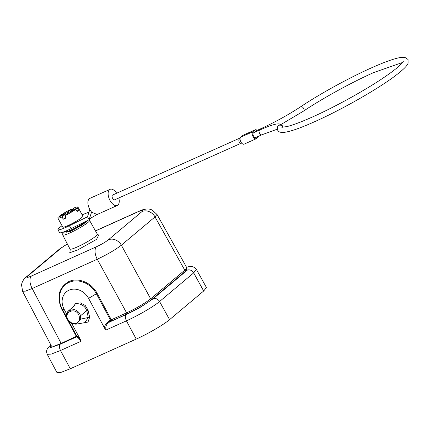 <?xml version="1.0" encoding="UTF-8"?>
<svg xmlns="http://www.w3.org/2000/svg" width="430" height="430" viewBox="0 0 430 430"><rect width="100%" height="100%" fill="white"/><g stroke="black" fill="none" stroke-linecap="round" stroke-linejoin="round"><path stroke-width="0.64" d="M98.626 235.226L96.54 239.381L77.534 250.013L69.757 252.722L70.171 250.674M88.193 220.165L82.125 225.089L69.88 231.668L65.086 231.372M64.151 309.342A15.609 13.265 50.9 0 1 69.026 290.191A15.609 13.265 50.9 0 1 88.575 298.35L96.374 293.771A21.801 18.533 -129.1 0 0 69.074 282.37A21.801 18.533 -129.1 0 0 62.264 309.122L64.151 309.342L66.661 314.013M85.253 221.622A10.927 1.349 151.5 0 1 80.894 225.315A10.927 1.349 151.5 0 1 71.224 230.539A10.927 1.349 151.5 0 1 66.043 232.039L65.785 231.55A10.917 1.349 151.5 0 0 70.966 230.05A10.917 1.349 151.5 0 0 83.759 222.632A10.917 1.349 151.5 0 0 84.457 222.014M71.6 322.919L68.983 320.839C61.517 312.449 76.416 305.746 79.206 316.243L79.432 319.399C78.281 323.183 75.669 324.36 71.6 322.919L71.67 323.473L75.927 324.166L80.727 319.393L80.544 315.77C79.48 312.513 77.352 310.428 74.164 309.519L68.709 310.664M80.356 304.311C83.452 305.332 85.565 307.423 86.699 310.6L88.306 317.528L84.774 322.618M196.365 269.384L206.405 287.487L203.691 291.002L169.581 319.646C163.814 324.607 147.823 333.927 136.235 339.082L70.289 368.763L60.963 372.385L56.975 372.611L47.262 354.336L51.245 354.1L60.496 350.504L80.872 341.339C78.953 338.276 77.459 336.808 76.389 336.937A1.043 1.021 98.2 0 0 76.793 335.529L80.265 339.329L80.872 341.339M82.286 323.097L88.005 322.048L89.644 317.206L88.037 310.132L85.183 305.386L80.388 302.908L75.546 303.682L72.579 307.402M89.644 317.206L79.432 319.399M186.615 267.422L187.163 270.212L153.053 298.855L141.352 306.649C137.869 308.756 129.709 313.019 126.092 314.567L109.849 321.882A1.043 0.322 59.2 0 1 109.016 321.027C105.479 324.08 104.033 326.52 104.678 328.343L106.043 330.009M186.856 267.815L186.072 270.701L151.973 299.339C145.738 304.187 137.299 309.106 126.651 314.099L109.849 321.882C106.457 323.806 105.189 326.515 106.043 330.014L126.425 320.839C125.13 318.023 125.017 315.932 126.092 314.567M51.503 346.177L54.524 346.005L61.141 343.419L76.32 336.319L61.796 309.277C56.395 296.797 58.749 287.557 68.854 281.559C78.153 277.044 91.708 282.687 97.142 293.373L111.295 319.726A1.043 0.532 65.8 0 1 111.365 320.979A1.043 0.322 59.2 0 1 110.526 320.124L109.016 321.027M104.683 328.343L88.575 298.35M71.821 323.623L80.259 339.334M126.651 314.099A1.043 0.532 65.8 0 0 126.587 312.846L110.526 320.124L96.374 293.771L97.142 293.373M75.744 336.846L76.389 336.937L60.157 344.242L50.417 347.628L50.928 345.086M68.902 321.479L76.422 335.475L76.32 336.319M27.773 276.103A10.406 8.837 -130 0 0 26.01 277.21L59.679 248.938A10.406 8.837 50 0 1 61.442 247.83L27.773 276.103C25.8 277.941 27.047 277.898 31.508 275.985A10.406 5.348 65.8 0 0 32.18 288.514L61.141 343.419M31.508 275.985L96.594 246.691A10.406 5.348 65.8 0 0 97.266 259.225L126.587 312.846C136.708 308.095 144.738 303.419 150.667 298.807L184.771 270.169L186.738 267.917M96.594 246.691C101.528 244.38 105.436 242.101 108.322 239.854A10.406 8.837 50 0 1 121.351 245.186L150.667 298.807A1.043 0.881 50 0 0 151.973 299.339M108.322 239.854L141.991 211.581A10.406 8.837 50 0 1 155.015 216.913L184.771 270.169A1.043 0.881 50 0 0 186.072 270.701M141.991 211.581C143.964 209.749 142.722 209.786 138.261 211.705A10.406 5.348 -114.2 0 1 138.917 211.286L142.722 209.775L146.915 208.926L149.022 209.018L151.967 209.861L156.923 214.409L155.015 216.913L121.351 245.186C115.396 249.798 107.366 254.474 97.266 259.225L32.18 288.514L25.477 291.11L22.613 291.266L21.5 284.622L22.403 281.693L23.725 279.543L25.999 277.221M118.793 197.967A8.847 4.644 -114.1 0 1 117.293 205.475A8.847 4.644 -114.1 0 1 110.01 200.45A8.847 4.644 -114.1 0 1 110.069 189.329A8.847 4.644 -114.1 0 1 116.67 193.215M117.293 205.475L97.078 214.522L91.574 212.092A8.847 4.644 -114.1 0 1 89.8 209.491A8.847 4.644 65.9 0 1 89.854 198.375L110.069 189.329M97.078 214.516L91.606 217.634L89.101 219.719L71.036 228.663A16.91 2.085 151.5 0 1 59.555 232.625L57.953 229.679A16.91 2.085 151.5 0 1 62.022 225.723M255.861 137.439A2.601 1.365 -114.1 0 1 255.689 137.546A2.601 1.365 -114.1 0 1 253.463 135.901A2.601 1.365 -114.1 0 1 253.394 132.902A2.601 1.365 -114.1 0 1 253.566 132.795A2.601 1.365 -114.1 0 1 253.759 132.741M259.5 130.139A2.601 1.365 -114.1 0 1 260.069 129.059L255.726 131.005A2.601 1.365 65.9 0 0 255.157 132.085M239.607 139.073A2.601 1.365 65.9 0 0 239.419 139.126A2.601 1.365 65.9 0 0 239.247 139.234A2.601 1.365 65.9 0 0 239.316 142.228A2.601 1.365 65.9 0 0 241.542 143.873L242.171 143.593M259.113 136.014A3.902 2.048 -114.1 0 1 258.634 136.783L256.474 138.573A3.902 2.048 -114.1 0 1 256.221 138.734A3.902 2.048 -114.1 0 1 253.007 136.514A3.902 2.048 -114.1 0 1 252.781 131.768L254.936 129.978A3.902 2.048 -114.1 0 1 255.194 129.817A3.902 2.048 -114.1 0 1 257.118 130.381M256.221 138.734L244.095 144.157A3.902 2.048 -114.1 0 1 240.881 141.943A3.902 2.048 -114.1 0 1 240.655 137.191L242.81 135.402A3.902 2.048 -114.1 0 1 243.068 135.24L255.194 129.817M240.359 143.577L114.74 199.778A2.601 1.365 -114.1 0 1 112.601 198.3A2.601 1.365 -114.1 0 1 112.617 195.032L240.176 137.96M71.036 228.663L69.434 225.712L87.5 216.768L89.8 209.491M87.5 216.768L89.101 219.719L91.574 212.092M69.434 225.712A16.91 2.085 151.5 0 1 57.953 229.679M82.141 214.801A16.91 2.085 151.5 0 1 82.99 214.462L88.951 212.178M57.824 217.994A11.443 1.414 -28.5 0 0 62.054 216.946L65.811 213.791L58.243 217.198A11.443 1.414 -28.5 0 0 57.824 217.994L62.753 227.072A11.443 1.414 -28.5 0 0 72.391 223.439A11.443 1.414 -28.5 0 0 82.872 216.15L77.943 207.072A11.443 1.414 -28.5 0 0 74.046 207.986L70.133 211.27L70.386 211.732M76.846 211.076L78.626 210.275L77.395 208.002L70.133 211.27M77.395 208.002A11.443 1.414 -28.5 0 0 77.943 207.072M71.643 210.007L71.23 209.243L67.284 212.554L59.657 215.984L59.91 216.446M67.698 213.318L67.284 212.554M62.054 216.946L63.285 219.214A11.443 1.414 151.5 0 0 66.166 217.908L64.935 215.64L68.66 212.511L75.863 209.27L77.094 211.538A11.443 1.414 151.5 0 0 78.626 210.275M63.285 219.214L65.752 217.145M65.811 213.791L66.225 214.554M64.935 215.64A11.443 1.414 -28.5 0 0 67.462 214.36A11.443 1.414 -28.5 0 0 75.863 209.27M71.23 209.243A11.443 1.414 -28.5 0 0 68.311 210.705A11.443 1.414 -28.5 0 0 59.657 215.984M70.031 251.007L69.993 249.034A15.566 1.919 -28.5 0 0 77.067 247.04A15.566 1.919 -28.5 0 0 77.373 246.901A15.566 1.919 -28.5 0 0 91.198 239.429A15.566 1.919 -28.5 0 0 97.347 234.183L98.986 235.285M88.859 219.837L89.558 220.423A15.287 1.887 151.5 0 1 83.522 225.573A15.287 1.887 151.5 0 1 69.945 232.915A15.287 1.887 151.5 0 1 69.644 233.049A15.287 1.887 151.5 0 1 62.694 235.011L69.993 249.034M88.037 310.132L86.699 310.6L80.544 315.77L79.206 316.243M75.863 324.193L71.557 323.494L68.623 321.172C65.811 316.711 65.828 313.217 68.676 310.696L67.171 312.669M203.691 291.002L193.677 272.878L196.354 269.39L194.806 267.616L192.183 266.525L188.625 266.724L186.534 267.283M136.235 339.082L126.436 320.834C137.955 315.701 153.806 306.466 159.568 301.521L193.677 272.878A5.203 4.418 -130 0 0 187.163 270.212M153.053 298.855A5.203 4.418 -130 0 1 159.568 301.521L169.581 319.646M60.157 344.242C59.05 345.591 59.168 347.676 60.496 350.504L70.289 368.763M61.796 309.277L62.264 309.122L66.65 317.286M76.422 335.475L76.793 335.529M50.702 345.07A5.203 4.418 50 0 1 50.858 344.951L50.702 345.07C47.085 348.252 45.666 350.611 47.278 354.336M138.261 211.705L95.514 230.942M67.354 243.966L61.442 247.83M282.564 127.258A2.601 2.558 -161.7 0 0 277.538 126.871L277.737 130.231C278.43 131.999 280.639 132.703 284.364 132.343C290.572 131.505 300.543 128.011 314.271 121.867C341.087 109.978 377.728 89.144 395.401 75.712C404.958 68.397 407.269 65.344 408.081 63.264L408.043 59.48L404.888 57.389L400.104 57.561C393.799 58.716 384.264 62.14 371.509 67.843C349.23 77.755 319.872 93.885 300.677 106.753C288.036 115.03 274.501 122.464 260.069 129.059M402.507 62.49L373.632 72.595C351.649 82.367 322.468 98.4 303.564 111.085A2.601 1.537 -123.7 0 0 303.601 108.408A2.601 1.537 -123.7 0 0 300.677 106.753M282.682 127.258L282.29 125.689L279.172 123.851L276.866 123.964C273.061 124.598 267.315 126.64 259.629 130.086A2.601 1.365 65.9 0 0 259.462 130.188A2.601 1.365 65.9 0 0 259.613 133.354A2.601 1.365 65.9 0 0 261.752 134.832L255.689 137.546M254.936 129.978L242.81 135.402M252.781 131.768L240.655 137.191M65.629 231.147L65.785 231.55M89.558 220.423L97.347 234.183M74.863 305.488L68.671 310.686M75.933 324.188L84.608 322.699M65.016 231.399L62.753 233.651L62.694 235.011M22.527 291.239L51.487 346.145M156.939 214.317L186.695 267.573M138.917 211.286L95.46 230.845M59.689 248.927L67.322 243.896M281.736 127.189L286.584 126.662C292.4 125.297 300.919 122.12 312.148 117.121C336.631 106.258 369.891 87.618 388.22 74.508C401.921 65.005 404.259 60.039 403.308 61.178M277.35 129.161L261.752 134.832M303.564 111.085L281.091 124.442M259.629 130.086L253.566 132.795M240.048 138.847L239.419 139.126"/></g></svg>
